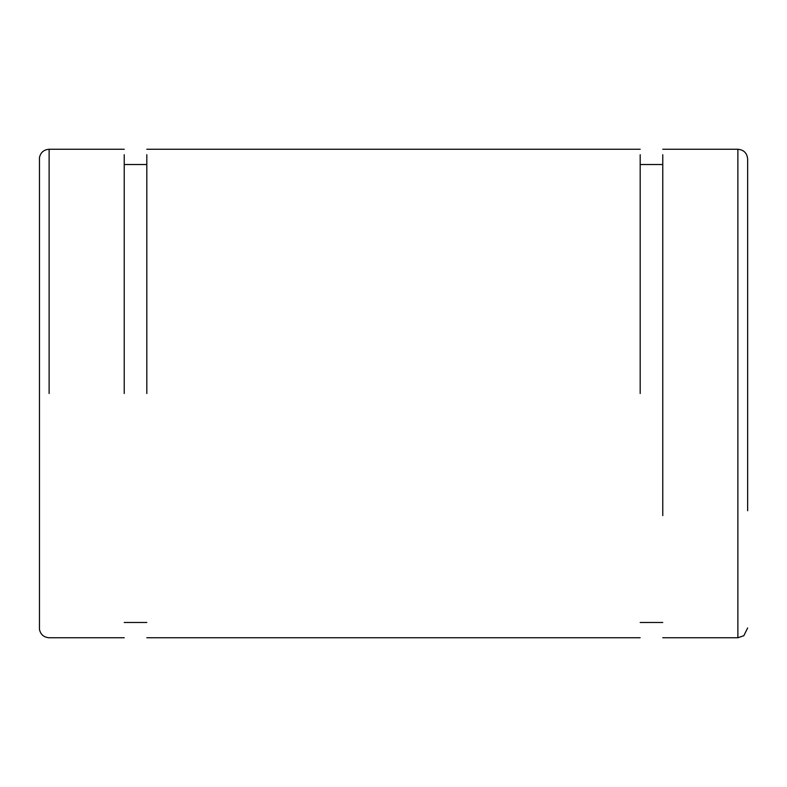 <?xml version="1.0" encoding="UTF-8"?>
<svg xmlns="http://www.w3.org/2000/svg" width="787" height="787" viewBox="0 0 787 787"><rect width="100%" height="100%" fill="white"/><g stroke="black" fill="none" stroke-linecap="round" stroke-linejoin="round"><path stroke-width="1.18" d="M124.228 393.5L124.228 154.714M124.228 637.745L49.119 637.745C43.885 637.352 40.668 634.607 39.468 629.502L39.468 157.498C40.668 152.393 43.885 149.648 49.119 149.255L49.119 393.5M747.65 170.484L747.65 233.218M146.815 393.5L146.815 154.714M747.65 313.354L747.65 235.972M747.65 510.733L747.65 159.033C747.07 153.091 743.813 149.835 737.881 149.255L662.772 149.255M662.772 154.714L662.772 515.623M640.185 393.5L640.185 154.714M747.65 627.967L743.804 635.739L737.881 637.745L737.881 149.255M49.119 149.255L124.228 149.255M124.228 622.478L146.815 622.478M124.228 164.522L146.815 164.522M146.815 149.255L640.185 149.255M662.772 164.522L640.185 164.522M146.815 637.745L640.185 637.745M737.881 637.745L662.772 637.745M662.772 622.478L640.185 622.478"/></g></svg>
